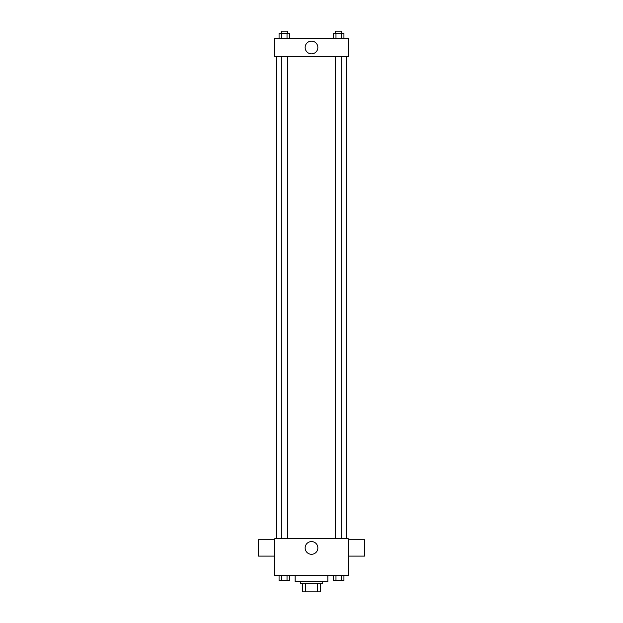 <?xml version="1.0" encoding="UTF-8"?>
<svg xmlns="http://www.w3.org/2000/svg" width="623" height="623" viewBox="0 0 623 623"><rect width="100%" height="100%" fill="white"/><g stroke="black" fill="none" stroke-linecap="round" stroke-linejoin="round"><path stroke-width="0.93" d="M317.496 583.681L317.496 591.85L302.311 591.85L302.311 583.681M317.496 591.85L320.689 591.85L320.689 583.681L320.689 591.85M322.737 581.641L322.737 583.681L300.263 583.681L300.263 581.641M305.504 583.681L305.504 591.85M295.162 575.512L295.162 581.641L327.838 581.641L327.838 575.512M348.265 575.512L274.735 575.512L274.735 538.739L348.265 538.739L348.265 575.512M317.862 547.936A6.362 6.362 0 0 1 308.323 553.442A6.362 6.362 0 0 1 308.323 542.423A6.362 6.362 0 0 1 317.862 547.936M348.265 556.105L364.611 556.105L364.611 539.759L348.265 539.759M274.735 539.759L258.389 539.759L258.389 556.105L274.735 556.105M346.224 56.685L346.224 538.739M335.563 538.739L335.563 56.685M287.437 56.685L287.437 538.739M348.265 56.685L274.735 56.685L274.735 38.299L348.265 38.299L348.265 56.685M317.862 47.488A6.362 6.362 0 0 1 308.323 53.002A6.362 6.362 0 0 1 308.323 41.982A6.362 6.362 0 0 1 317.862 47.488M343.935 38.299L343.935 33.19L333.321 33.19L333.321 38.299M341.279 33.19L341.279 38.299M335.976 33.19L335.976 38.299M335.563 33.19L335.563 31.15L341.692 31.15L341.692 33.19M289.679 38.299L289.679 33.19L279.065 33.19L279.065 38.299M287.024 33.19L287.024 38.299M281.721 33.19L281.721 38.299M281.308 33.19L281.308 31.15L287.437 31.15L287.437 33.19M343.935 575.512L343.935 580.613L333.321 580.613L333.321 575.512M341.279 575.512L341.279 580.613M335.976 575.512L335.976 580.613M341.692 580.613L335.563 580.613M289.679 575.512L289.679 580.613L279.065 580.613L279.065 575.512M287.024 575.512L287.024 580.613M281.721 575.512L281.721 580.613M287.437 580.613L281.308 580.613M276.776 56.685L276.776 538.739M341.692 538.739L341.692 56.685M281.308 56.685L281.308 538.739"/></g></svg>
